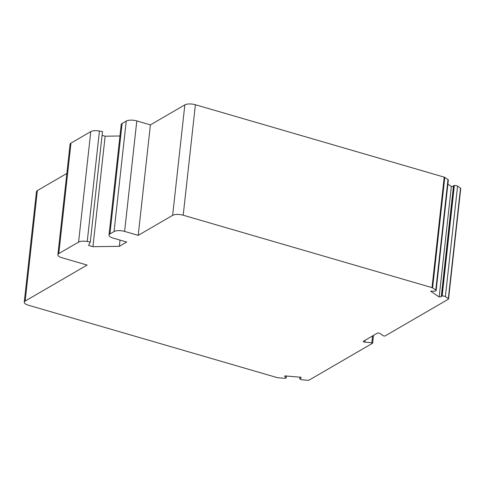 <?xml version="1.0" encoding="UTF-8"?>
<svg xmlns="http://www.w3.org/2000/svg" width="485" height="485" viewBox="0 0 485 485"><rect width="100%" height="100%" fill="white"/><g stroke="black" fill="none" stroke-linecap="round" stroke-linejoin="round"><path stroke-width="0.73" d="M299.779 378.458L301.082 378.161L301.009 377.257L284.798 375.887L284.877 376.79L286.271 377.597A2.352 0.843 6.3 0 1 286.271 377.657A2.352 0.843 6.3 0 1 284.01 378.258L277.941 377.742A1.57 0.564 6.3 0 1 277.159 377.603L28.354 305.192A7.839 2.819 6.3 0 1 24.25 302.185A7.839 2.819 6.3 0 1 25.172 301.052L87.112 265.059L61.971 257.741A7.839 2.819 6.3 0 1 57.867 254.74A7.839 2.819 6.3 0 1 58.788 253.6L78.588 242.094A7.839 2.819 6.3 0 1 87.239 241.506L90.295 242.057L88.549 245.41L92.944 246.689L119.334 246.331L126.706 242.045L113.108 238.087A7.839 2.819 6.3 0 1 109.004 235.086A7.839 2.819 6.3 0 1 109.925 233.946L114.054 231.545A7.839 2.819 6.3 0 1 124.609 231.406L138.207 235.364L172.642 215.352A7.839 2.819 6.3 0 1 183.203 215.207L432.008 287.623A1.57 0.564 6.3 0 1 432.596 287.878L435.791 290.06A2.352 0.843 6.3 0 1 436.136 290.576A2.352 0.843 6.3 0 1 435.033 291.158L430.613 291.152L439.155 296.984L441.247 296.711L441.495 296.105L442.156 296.02A2.352 0.843 6.3 0 1 445.382 296.608L448.322 298.614A1.57 0.564 6.3 0 1 448.552 298.954A1.57 0.564 6.3 0 1 448.37 299.184L384.938 336.044L383.587 335.929L379.937 333.438A1.57 0.564 -173.7 0 0 377.239 333.207L363.489 341.197A1.57 0.564 -173.7 0 0 363.307 341.428A1.57 0.564 -173.7 0 0 364.914 342.167L371.837 342.756L372.553 343.241L309.121 380.101A1.57 0.564 6.3 0 1 307.793 380.27L302.21 379.797A2.352 0.843 6.3 0 1 299.803 378.743L299.918 377.166M284.877 376.79L284.974 375.899M286.247 377.312L286.392 376.02M24.25 302.185L36.448 191.708A7.839 2.819 6.3 0 1 37.369 190.569L66.845 173.442M57.867 254.74L70.064 144.257A7.839 2.819 6.3 0 1 70.986 143.117L90.78 131.611A7.839 2.819 6.3 0 1 99.437 131.023L102.493 131.58L90.295 242.057M102.08 135.315L105.142 136.206L119.941 136.006M92.944 246.689L105.142 136.206M119.334 246.331L120.019 240.099M109.004 235.086L121.201 124.603A7.839 2.819 6.3 0 1 122.123 123.463L126.252 121.068A7.839 2.819 6.3 0 1 136.806 120.923L150.405 124.881L184.84 104.869A7.839 2.819 6.3 0 1 195.394 104.73L444.205 177.14A1.57 0.564 6.3 0 1 444.793 177.395L447.988 179.577A2.352 0.843 6.3 0 1 448.334 180.093L436.136 290.576M138.207 235.364L150.405 124.881M447.885 184.136L451.353 186.501L453.445 186.234L453.693 185.628L454.354 185.543A2.352 0.843 6.3 0 1 457.579 186.125L460.52 188.131A1.57 0.564 6.3 0 1 460.75 188.477L448.552 298.954M439.155 296.984L451.353 186.501M441.247 296.711L453.445 186.234M441.495 296.105L453.693 185.628M25.172 301.052L37.369 190.569M58.788 253.6L70.986 143.117M78.588 242.094L90.78 131.611M87.239 241.506L99.437 131.023M109.925 233.946L122.123 123.463M114.054 231.545L126.252 121.068M124.609 231.406L136.806 120.923M172.642 215.352L184.84 104.869M183.203 215.207L195.394 104.73M432.008 287.623L444.205 177.14M432.596 287.878L444.793 177.395M435.791 290.06L447.988 179.577M442.156 296.02L454.354 185.543M445.382 296.608L457.579 186.125M448.322 298.614L460.52 188.131M364.914 342.167L365.126 340.252M371.837 342.756L372.595 335.905M372.644 343.125L373.498 335.384"/></g></svg>
